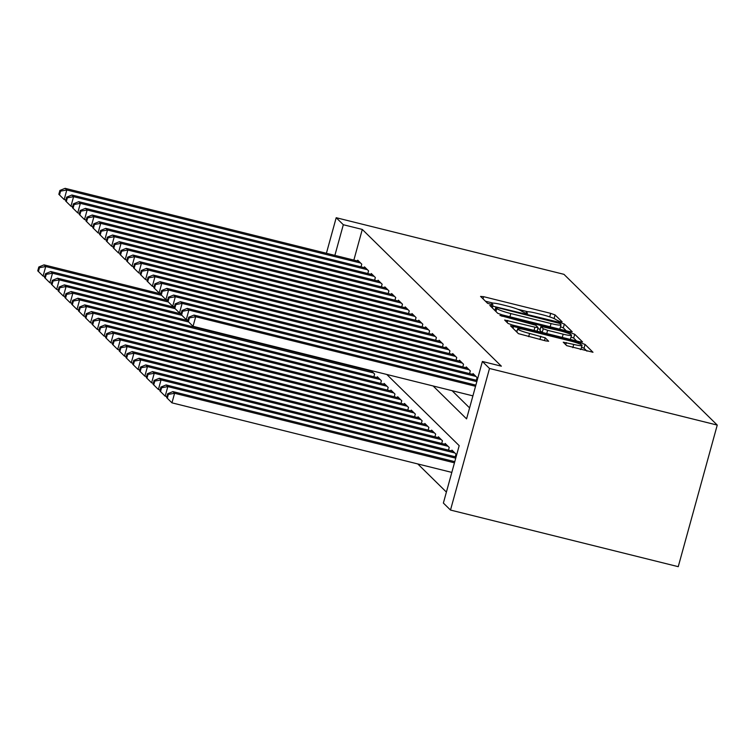 <?xml version="1.0" encoding="UTF-8"?>
<svg xmlns="http://www.w3.org/2000/svg" width="755" height="755" viewBox="0 0 755 755"><rect width="100%" height="100%" fill="white"/><g stroke="black" fill="none" stroke-linecap="round" stroke-linejoin="round"><path stroke-width="1.13" d="M560.012 321.696L562.154 321.885L555.076 314.929L550.688 313.353L483.625 296.677L480.567 296.413L487.636 303.368L492.892 304.746L491.939 303.765A12.552 1.491 15.4 0 1 491.75 303.387A12.552 1.491 15.4 0 1 501.726 304.633L507.322 306.02A12.552 1.491 15.4 0 1 521.375 311.079L525.357 313.089L527.547 313.353L526.584 312.372A12.552 1.491 15.4 0 1 526.405 312.004A12.552 1.491 15.4 0 1 536.38 313.24L541.967 314.637A12.552 1.491 15.4 0 1 556.02 319.695L560.012 321.696M566.665 345.63L592.986 352.274L585.078 344.431L580.68 342.845L510.503 325.792L518.411 333.635L545.535 340.864L548.649 341.251L545.233 337.825L529.566 333.446A10.494 1.246 15.4 0 1 517.666 328.906A10.494 1.246 15.4 0 1 526.009 329.944L570.157 340.92A10.494 1.246 15.4 0 1 582.058 345.45A10.494 1.246 15.4 0 1 573.724 344.422L563.249 342.204L566.665 345.63M343.317 224.726L362.296 229.435L501.358 366.184L482.379 361.466L489.504 368.468L717.25 425.084L563.947 274.329L336.202 217.714L343.317 224.726L334.88 255.379M569.166 331.52L572.224 331.794L564.372 324.065L559.974 322.489L489.797 305.426L497.705 313.268L502.103 314.854L569.166 331.52M574.725 334.248L582.577 341.977L579.519 341.704L512.456 325.027L508.058 323.451L504.642 320.026L534.955 327.179L538.07 327.566L535.786 325.254L499.961 315.448L570.327 332.662L574.725 334.248L573.668 338.07L576.622 340.986M361.041 266.874L361.777 264.184L357.71 260.182L357.483 261.003M367.827 273.536L368.563 270.856L364.495 266.855L364.269 267.676M374.612 280.209L375.348 277.529L371.281 273.527L371.054 274.339M381.388 286.881L382.134 284.201L378.057 280.199L377.84 281.011M388.174 293.553L388.91 290.873L384.842 286.872L384.616 287.683M394.959 300.226L395.695 297.536L391.628 293.535L391.401 294.356M401.745 306.898L402.481 304.208L398.413 300.207L398.187 301.028M408.521 313.561L409.267 310.881L405.19 306.879L404.973 307.7M415.307 320.233L416.043 317.553L411.975 313.551L411.749 314.363M422.092 326.906L422.828 324.225L418.761 320.224L418.534 321.035M428.878 333.578L429.614 330.898L425.546 326.887L425.32 327.708M435.654 340.25L436.399 337.56L432.322 333.559L432.105 334.38M442.439 346.913L443.176 344.233L439.108 340.231L438.882 341.052M449.225 353.585L449.961 350.905L445.894 346.904L445.667 347.715M456.011 360.258L456.747 357.577L452.679 353.576L452.453 354.388M462.787 366.93L463.532 364.25L459.465 360.239L459.238 361.06M469.572 373.602L470.318 370.913L466.241 366.911L466.014 367.732M476.358 380.265L477.094 377.585L473.026 373.583L472.8 374.405M362.296 229.435L353.859 260.098M452.094 390.694L469.591 407.898M417.779 463.938L446.403 492.09M367.09 370.092L367.232 369.601M370.318 370.894L370.46 370.403M373.876 376.754L374.612 374.074L371.016 370.535M377.104 377.557L377.33 376.745L381.398 380.746L380.662 383.427M383.889 384.229L384.116 383.417L388.183 387.419L387.447 390.099M390.675 390.901L390.892 390.09L394.969 394.091L394.223 396.771M397.451 397.574L397.677 396.752L401.745 400.754L401.009 403.444M404.236 404.246L404.463 403.425L408.53 407.426L407.794 410.116M411.022 410.918L411.248 410.097L415.316 414.099L414.58 416.779M417.808 417.581L418.025 416.769L422.102 420.771L421.356 423.451M424.584 424.253L424.81 423.442L428.878 427.443L428.142 430.123M431.369 430.926L431.596 430.105L435.663 434.116L434.927 436.796M438.155 437.598L438.381 436.777L442.449 440.778L441.713 443.468M444.94 444.27L445.157 443.449L449.234 447.451L448.489 450.131M451.716 450.933L451.943 450.122L456.011 454.123L455.274 456.803M386.786 374.461L459.191 445.658L443.374 503.056L450.499 510.059L678.245 566.675L717.25 425.084M450.499 510.059L489.504 368.468M433.115 385.975L466.571 418.874L482.379 361.466M336.202 217.714L326.405 253.274M527.641 311.711L517.798 309.267M492.987 303.095L485.465 301.226M566.269 330.803L563.315 327.887L560.503 326.745M559.88 323.489L497.941 307.747L495.761 307.483L496.762 308.512A12.552 1.491 15.4 0 0 510.814 313.57L551.056 323.574A12.552 1.491 15.4 0 0 561.031 324.81A12.552 1.491 15.4 0 0 560.852 324.442L559.88 323.489M558.747 328.935A12.552 1.491 15.4 0 0 559.974 328.633L561.031 324.81M537.768 328.661L540.165 329.255M563.183 334.191A10.494 1.246 15.4 0 0 571.516 335.229A10.494 1.246 15.4 0 0 559.615 330.69L540.948 326.434L543.232 328.746L547.62 330.322L563.183 334.191L562.296 337.419M569.817 339.288A10.494 1.246 15.4 0 0 570.469 339.052L571.516 335.229M540.004 330.19L541.005 326.547M541.977 332.37L539.948 330.379M573.668 338.07L571.035 336.985M580.359 349.518A10.494 1.246 15.4 0 0 581.001 349.282L582.058 345.45M517.062 331.124L515.457 330.728M586.975 351.16L584.021 348.253L581.567 347.225M160.711 293.865L44.017 264.863L45.715 266.534L43.082 276.103L44.8 276.528M38.429 271.498L43.082 276.103L37.75 270.837L38.429 271.498L39.486 267.676L38.807 267.006L37.75 270.837M39.486 267.676L45.715 266.534L161.561 295.328M38.807 267.006L44.017 264.863M360.597 263.023L66.799 189.996L65.1 188.325L358.899 261.353M65.883 199.99L64.166 199.565L58.833 194.299L59.513 194.969L60.56 191.138L59.881 190.468L58.833 194.299M60.56 191.138L66.799 189.996L64.166 199.565L59.513 194.969M65.1 188.325L59.881 190.468M167.497 300.537L50.802 271.536L52.501 273.206L49.868 282.766L51.585 283.2M45.215 278.17L49.868 282.766L44.536 277.51L45.215 278.17L46.263 274.348L45.583 273.678L44.536 277.51M46.263 274.348L52.501 273.206L168.346 302M45.583 273.678L50.802 271.536M174.282 307.209L57.588 278.208L59.286 279.869L56.644 289.439L58.371 289.863M51.991 284.843L56.644 289.439L51.321 284.173L51.991 284.843L53.048 281.02L52.369 280.35L51.321 284.173M53.048 281.02L59.286 279.869L175.122 308.663M52.369 280.35L57.588 278.208M181.068 313.882L64.373 284.88L66.062 286.541L63.429 296.111L65.157 296.536M58.777 291.515L63.429 296.111L58.097 290.845L58.777 291.515L59.834 287.683L59.154 287.023L58.097 290.845M59.834 287.683L66.062 286.541L181.908 315.335M59.154 287.023L64.373 284.88M187.844 320.554L71.149 291.543L72.848 293.214L70.215 302.783L71.933 303.208M65.562 298.187L70.215 302.783L64.883 297.517L65.562 298.187L66.619 294.356L65.94 293.686L64.883 297.517M66.619 294.356L72.848 293.214L188.693 322.007M65.94 293.686L71.149 291.543M367.374 269.695L73.584 196.668L71.885 194.998L365.684 268.025M72.669 206.662L70.942 206.238L65.619 200.972L66.289 201.632L67.346 197.81L66.666 197.14L65.619 200.972M67.346 197.81L73.584 196.668L70.942 206.238L66.289 201.632M71.885 194.998L66.666 197.14M374.159 276.358L80.36 203.34L78.671 201.67L372.46 274.697M79.454 213.335L77.727 212.901L72.395 207.644L73.075 208.304L74.132 204.482L73.452 203.812L72.395 207.644M74.132 204.482L80.36 203.34L77.727 212.901L73.075 208.304M78.671 201.67L73.452 203.812M380.945 283.031L87.146 210.003L85.447 208.342L379.246 281.36M86.23 220.007L84.513 219.573L79.181 214.307L79.86 214.977L80.917 211.155L80.238 210.485L79.181 214.307M80.917 211.155L87.146 210.003L84.513 219.573L79.86 214.977M85.447 208.342L80.238 210.485M387.73 289.703L93.931 216.676L92.233 215.015L386.031 288.032M93.016 226.67L91.298 226.245L85.966 220.979L86.646 221.649L87.693 217.817L87.023 217.157L85.966 220.979M87.693 217.817L93.931 216.676L91.298 226.245L86.646 221.649M92.233 215.015L87.023 217.157M371.734 371.243L77.935 298.216L79.634 299.886L77.001 309.456L78.718 309.88M72.348 304.85L77.001 309.456L71.668 304.19L72.348 304.85L73.395 301.028L72.716 300.358L71.668 304.19M73.395 301.028L79.634 299.886L373.432 372.913M72.716 300.358L77.935 298.216M394.506 296.375L100.717 223.348L99.018 221.677L392.817 294.705M99.802 233.342L98.075 232.918L92.752 227.651L93.422 228.321L94.479 224.49L93.799 223.829L92.752 227.651M94.479 224.49L100.717 223.348L98.075 232.918L93.422 228.321M99.018 221.677L93.799 223.829M378.519 377.915L84.72 304.888L86.419 306.558L83.777 316.118L85.504 316.553M79.124 311.522L83.777 316.118L78.454 310.862L79.124 311.522L80.181 307.7L79.501 307.03L78.454 310.862M80.181 307.7L86.419 306.558L380.209 379.576M79.501 307.03L84.72 304.888M401.292 303.048L107.493 230.02L105.804 228.35L399.593 301.377M106.587 240.014L104.86 239.59L99.528 234.324L100.207 234.994L101.264 231.162L100.585 230.492L99.528 234.324M101.264 231.162L107.493 230.02L104.86 239.59L100.207 234.994M105.804 228.35L100.585 230.492M385.295 384.578L91.506 311.56L93.195 313.221L90.562 322.791L92.289 323.225M85.91 318.195L90.562 322.791L85.23 317.525L85.91 318.195L86.967 314.373L86.287 313.702L85.23 317.525M86.967 314.373L93.195 313.221L386.994 386.249M86.287 313.702L91.506 311.56M408.077 309.71L114.279 236.692L112.589 235.022L406.379 308.049M113.363 246.687L111.646 246.253L106.313 240.996L106.993 241.657L108.05 237.834L107.37 237.164L106.313 240.996M108.05 237.834L114.279 236.692L111.646 246.253L106.993 241.657M112.589 235.022L107.37 237.164M392.081 391.25L98.282 318.232L99.981 319.893L97.348 329.463L99.065 329.888M92.695 324.867L97.348 329.463L92.016 324.197L92.695 324.867L93.752 321.035L93.073 320.375L92.016 324.197M93.752 321.035L99.981 319.893L393.78 392.921M93.073 320.375L98.282 318.232M414.863 316.383L121.064 243.365L119.365 241.694L413.164 314.722M120.149 253.359L118.431 252.925L113.099 247.659L113.778 248.329L114.826 244.507L114.156 243.837L113.099 247.659M114.826 244.507L121.064 243.365L118.431 252.925L113.778 248.329M119.365 241.694L114.156 243.837M398.866 397.923L105.068 324.895L106.766 326.566L104.133 336.135L105.851 336.56M99.481 331.539L104.133 336.135L98.801 330.869L99.481 331.539L100.528 327.708L99.858 327.047L98.801 330.869M100.528 327.708L106.766 326.566L400.565 399.593M99.858 327.047L105.068 324.895M421.639 323.055L127.85 250.028L126.151 248.367L419.95 321.385M126.934 260.022L125.207 259.597L119.885 254.331L120.555 255.001L121.612 251.17L120.932 250.509L119.885 254.331M121.612 251.17L127.85 250.028L125.207 259.597L120.555 255.001M126.151 248.367L120.932 250.509M405.652 404.595L111.853 331.568L113.552 333.238L110.909 342.808L112.637 343.232M106.257 338.212L110.909 342.808L105.587 337.542L106.257 338.212L107.314 334.38L106.634 333.71L105.587 337.542M107.314 334.38L113.552 333.238L407.341 406.266M106.634 333.71L111.853 331.568M428.425 329.727L134.626 256.7L132.937 255.03L426.735 328.057M133.72 266.694L131.993 266.27L126.661 261.003L127.34 261.674L128.397 257.842L127.718 257.181L126.661 261.003M128.397 257.842L134.626 256.7L131.993 266.27L127.34 261.674M132.937 255.03L127.718 257.181M412.428 411.267L118.639 338.24L120.328 339.91L117.695 349.471L119.422 349.905M113.042 344.875L117.695 349.471L112.363 344.214L113.042 344.875L114.099 341.052L113.42 340.382L112.363 344.214M114.099 341.052L120.328 339.91L414.127 412.928M113.42 340.382L118.639 338.24M435.21 336.4L141.411 263.372L139.722 261.702L433.512 334.729M140.496 273.367L138.778 272.942L133.446 267.676L134.126 268.346L135.183 264.514L134.503 263.844L133.446 267.676M135.183 264.514L141.411 263.372L138.778 272.942L134.126 268.346M139.722 261.702L134.503 263.844M419.214 417.94L125.424 344.912L127.114 346.583L124.481 356.143L126.198 356.577M119.828 351.547L124.481 356.143L119.148 350.877L119.828 351.547L120.885 347.725L120.205 347.055L119.148 350.877M120.885 347.725L127.114 346.583L420.912 419.601M120.205 347.055L125.424 344.912M441.996 343.063L148.197 270.045L146.498 268.374L440.297 341.402M147.282 280.039L145.564 279.605L140.232 274.348L140.911 275.009L141.959 271.187L141.289 270.517L140.232 274.348M141.959 271.187L148.197 270.045L145.564 279.605L140.911 275.009M146.498 268.374L141.289 270.517M425.999 424.603L132.201 351.585L133.899 353.246L131.266 362.815L132.984 363.24M126.613 358.219L131.266 362.815L125.934 357.549L126.613 358.219L127.661 354.388L126.991 353.727L125.934 357.549M127.661 354.388L133.899 353.246L427.698 426.273M126.991 353.727L132.201 351.585M448.772 349.735L154.983 276.717L153.284 275.046L447.083 348.074M154.067 286.711L152.35 286.277L147.017 281.02L147.697 281.681L148.744 277.859L148.065 277.189L147.017 281.02M148.744 277.859L154.983 276.717L152.35 286.277L147.697 281.681M153.284 275.046L148.065 277.189M432.785 431.275L138.986 358.248L140.685 359.918L138.042 369.488L139.769 369.912M133.39 364.891L138.042 369.488L132.72 364.221L133.39 364.891L134.447 361.06L133.767 360.399L132.72 364.221M134.447 361.06L140.685 359.918L434.474 432.945M133.767 360.399L138.986 358.248M455.558 356.407L161.768 283.38L160.069 281.719L453.868 354.737M160.853 293.374L159.126 292.949L153.793 287.683L154.473 288.353L155.53 284.531L154.851 283.861L153.793 287.683M155.53 284.531L161.768 283.38L159.126 292.949L154.473 288.353M160.069 281.719L154.851 283.861M439.561 437.947L145.772 364.92L147.461 366.59L144.828 376.16L146.555 376.585M140.175 371.564L144.828 376.16L139.496 370.894L140.175 371.564L141.232 367.732L140.553 367.062L139.496 370.894M141.232 367.732L147.461 366.59L441.26 439.618M140.553 367.062L145.772 364.92M462.343 363.079L168.544 290.052L166.855 288.382L460.644 361.409M167.629 300.046L165.911 299.622L160.579 294.356L161.259 295.026L162.316 291.194L161.636 290.533L160.579 294.356M162.316 291.194L168.544 290.052L165.911 299.622L161.259 295.026M166.855 288.382L161.636 290.533M446.347 444.62L152.557 371.592L154.246 373.263L151.613 382.823L153.331 383.257M146.961 378.227L151.613 382.823L146.281 377.566L146.961 378.227L148.018 374.405L147.338 373.734L146.281 377.566M148.018 374.405L154.246 373.263L448.045 446.28M147.338 373.734L152.557 371.592M469.129 369.752L175.33 296.724L173.631 295.054L467.43 368.081M174.414 306.719L172.697 306.294L167.365 301.028L168.044 301.698L169.092 297.866L168.422 297.196L167.365 301.028M169.092 297.866L175.33 296.724L172.697 306.294L168.044 301.698M173.631 295.054L168.422 297.196M453.132 451.292L159.333 378.264L161.032 379.935L158.399 389.495L160.117 389.929M153.746 384.899L158.399 389.495L153.067 384.238L153.746 384.899L154.794 381.077L154.124 380.407L153.067 384.238M154.794 381.077L161.032 379.935L454.831 452.953M154.124 380.407L159.333 378.264M475.914 376.424L182.115 303.397L180.417 301.726L474.216 374.754M181.2 313.391L179.482 312.966L174.15 307.7L174.83 308.361L175.877 304.539L175.198 303.869L174.15 307.7M175.877 304.539L182.115 303.397L179.482 312.966L174.83 308.361M180.417 301.726L175.198 303.869M456.067 457.002L166.119 384.937L167.818 386.598L165.185 396.167L166.902 396.592M160.532 391.571L165.185 396.167L159.852 390.901L160.532 391.571L161.579 387.749L160.9 387.079L159.852 390.901M161.579 387.749L167.818 386.598L455.746 458.172M160.9 387.079L166.119 384.937M476.82 381.634L188.901 310.069L187.202 308.399L477.151 380.463M187.986 320.063L186.258 319.629L180.926 314.373L181.606 315.033L182.663 311.211L181.983 310.541L180.926 314.373M182.663 311.211L188.901 310.069L186.258 319.629L181.606 315.033M187.202 308.399L181.983 310.541M454.784 461.664L172.904 391.6L174.594 393.27L171.961 402.84L451.82 472.404M167.308 398.244L171.961 402.84L166.629 397.574L167.308 398.244L168.365 394.412L167.685 393.751L166.629 397.574M168.365 394.412L174.594 393.27L454.463 462.834M167.685 393.751L172.904 391.6M475.537 386.296L195.677 316.732L193.988 315.071L475.858 385.135M472.904 395.865L193.044 326.302L187.712 321.035L188.391 321.705L189.448 317.883L188.769 317.213L187.712 321.035M189.448 317.883L195.677 316.732L193.044 326.302L188.391 321.705M193.988 315.071L188.769 317.213M526.329 313.297L526.584 312.372M491.684 304.69L491.939 303.765M483.03 298.838L483.625 296.677M549.716 316.883L550.688 313.353M554.076 318.563L555.076 314.929M492.317 307.964L492.911 305.813M559.729 323.376L559.974 322.489M563.315 327.887L564.372 324.065M494.969 310.579L495.799 307.559M495.931 311.522L496.762 308.512M509.927 316.798L510.814 313.57M550.168 326.802L551.056 323.574M507.162 322.574L507.756 320.413M534.068 330.407L534.955 327.179M501.981 316.336L502.151 315.722M569.94 334.069L570.327 332.662M542.222 332.426L543.232 328.746M546.733 333.55L547.62 330.322M565.769 344.742L566.363 342.591M572.828 347.649L573.724 344.422M528.679 336.673L529.566 333.446M539.948 339.476L540.844 336.249M544.468 340.599L545.233 337.825M513.023 328.331L513.617 326.179M580.302 344.214L580.68 342.845M584.021 348.253L585.078 344.431M526.065 313.25L526.405 312.004M491.411 304.633L491.75 303.387M494.921 310.531L495.761 307.483M537.088 331.152L538.07 327.566M539.891 330.265L540.948 326.434M516.807 332.049L517.666 328.906"/></g></svg>
